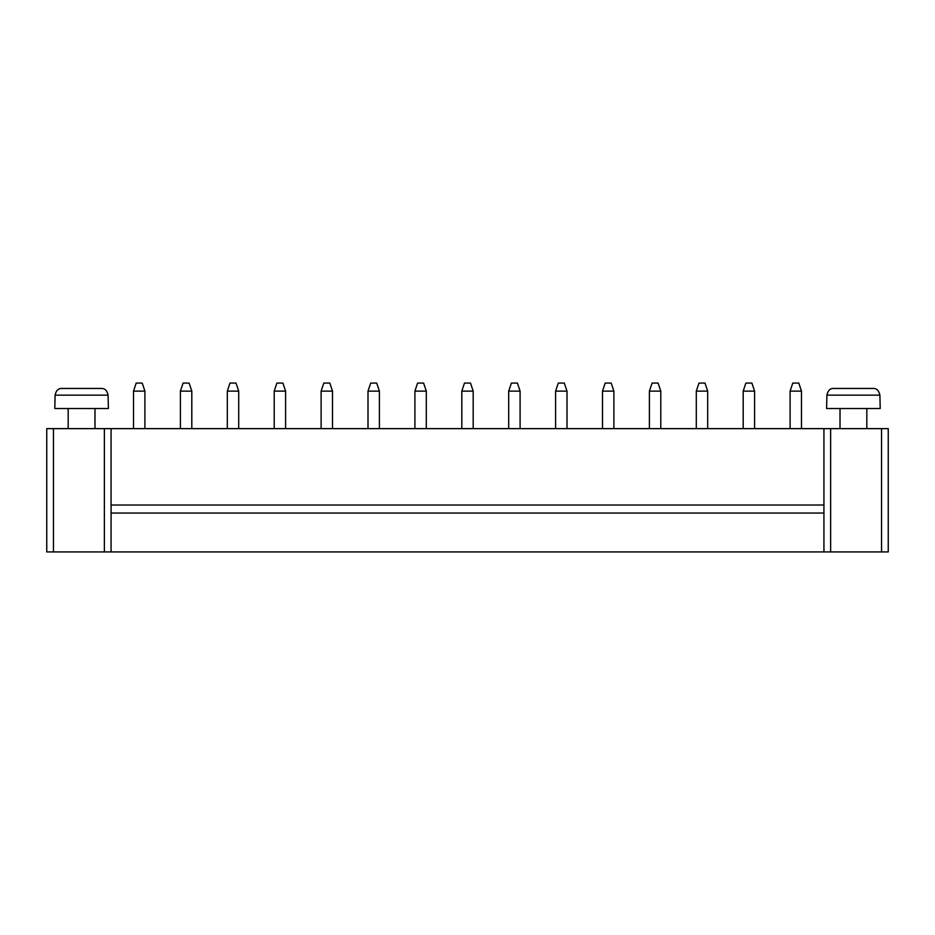 <?xml version="1.0" encoding="UTF-8"?>
<svg xmlns="http://www.w3.org/2000/svg" width="935" height="935" viewBox="0 0 935 935"><rect width="100%" height="100%" fill="white"/><g stroke="black" fill="none" stroke-linecap="round" stroke-linejoin="round"><path stroke-width="1.4" d="M53.447 428.639L46.75 428.639L46.75 551.919L888.25 551.919L888.25 428.639L53.447 428.639L53.447 551.919M46.75 428.639L46.75 551.919M111.066 428.639L111.066 551.919M823.934 428.639L823.934 551.919M520.094 391.122L517.417 383.081L511.387 383.081L508.698 391.122L520.094 391.122L520.094 428.639M508.698 391.122L508.698 428.639M461.808 391.122L473.192 391.122L470.515 383.081L464.485 383.081L461.808 391.122L461.808 428.639M473.192 391.122L473.192 428.639M414.906 391.122L426.302 391.122L423.613 383.081L417.583 383.081L414.906 391.122L414.906 428.639M426.302 391.122L426.302 428.639M274.212 391.122L285.596 391.122L282.919 383.081L276.889 383.081L274.212 391.122L274.212 428.639M285.596 391.122L285.596 428.639M332.498 391.122L329.821 383.081L323.791 383.081L321.114 391.122L332.498 391.122L332.498 428.639M321.114 391.122L321.114 428.639M368.004 391.122L379.4 391.122L376.712 383.081L370.692 383.081L368.004 391.122L368.004 428.639M379.4 391.122L379.4 428.639M227.31 391.122L238.706 391.122L236.017 383.081L229.987 383.081L227.31 391.122L227.31 428.639M238.706 391.122L238.706 428.639M602.502 391.122L613.886 391.122L611.21 383.081L605.179 383.081L602.502 391.122L602.502 428.639M613.886 391.122L613.886 428.639M555.6 391.122L566.996 391.122L564.308 383.081L558.288 383.081L555.6 391.122L555.6 428.639M566.996 391.122L566.996 428.639M866.815 408.537L866.815 428.639M790.098 391.122L801.482 391.122L798.806 383.081L792.775 383.081L790.098 391.122L790.098 428.639M801.482 391.122L801.482 428.639M743.196 391.122L754.592 391.122L751.904 383.081L745.873 383.081L743.196 391.122L743.196 428.639M754.592 391.122L754.592 428.639M696.294 391.122L707.69 391.122L705.013 383.081L698.983 383.081L696.294 391.122L696.294 428.639M707.69 391.122L707.69 428.639M649.404 391.122L660.788 391.122L658.111 383.081L652.081 383.081L649.404 391.122L649.404 428.639M660.788 391.122L660.788 428.639M133.518 391.122L144.902 391.122L142.225 383.081L136.194 383.081L133.518 391.122L133.518 428.639M144.902 391.122L144.902 428.639M180.408 391.122L191.804 391.122L189.127 383.081L183.096 383.081L180.408 391.122L180.408 428.639M191.804 391.122L191.804 428.639M94.984 408.537L94.984 428.639M111.066 513.058L823.934 513.058M111.066 505.017L823.934 505.017M880.209 408.537L826.61 408.537L826.914 395.143C827.896 390.526 830.163 388.294 833.716 388.446L873.103 388.446C876.656 388.294 878.923 390.526 879.905 395.143L880.209 408.537M108.39 408.537L54.791 408.537L55.095 395.143C56.077 390.526 58.344 388.294 61.897 388.446L101.284 388.446C104.837 388.294 107.104 390.526 108.086 395.143L108.39 408.537M881.553 428.639L881.553 551.919M104.369 428.639L104.369 551.919M830.631 428.639L830.631 551.919M879.905 395.143L826.914 395.143M108.086 395.143L55.095 395.143M840.016 428.639L840.016 408.537M68.185 428.639L68.185 408.537"/></g></svg>
